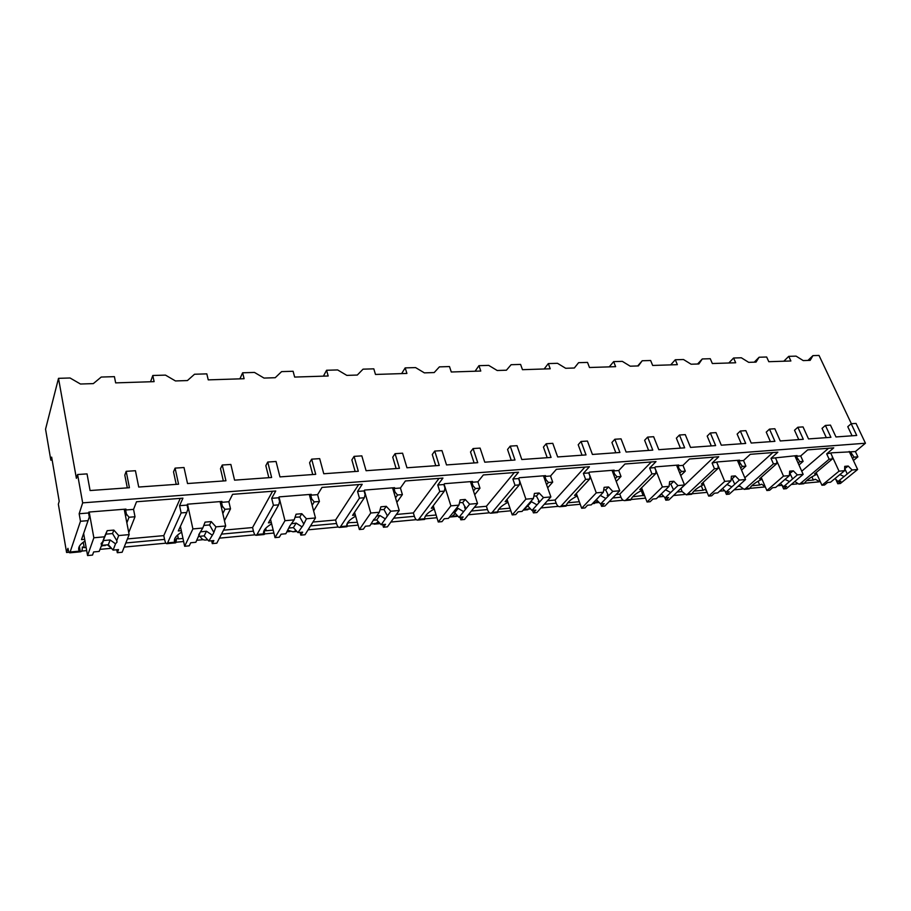<?xml version="1.0" encoding="UTF-8"?>
<svg xmlns="http://www.w3.org/2000/svg" width="911" height="911" viewBox="0 0 911 911"><rect width="100%" height="100%" fill="white"/><g stroke="black" fill="none" stroke-linecap="round" stroke-linejoin="round"><path stroke-width="1.37" d="M853.425 460.51L857.877 456.844L855.395 451.571L865.45 443.224L856.033 423.421L851.181 423.74L847.777 426.678L852.081 435.8M851.375 423.729L819.012 355.438L812.942 355.62L807.943 360.426M59.204 501.289L58.35 504.193L66.583 552.499L67.938 548.32C68.519 551.451 69.156 552.943 69.862 552.806L80.487 521.274L79.155 513.736L82.673 502.861L77.583 474.517L76.399 478.366L58.509 378.338L45.55 429.183L50.834 460.146L51.654 457.128L59.204 501.289M818.773 481.885L804.402 483.229M797.057 483.923L791.306 484.458M782.059 485.324L777.652 485.745M765.172 486.918L749.753 488.364M742.271 489.059L734.072 489.833M724.7 490.71L719.622 491.188M707.152 492.361L692.041 493.773M684.4 494.491L673.48 495.516M663.789 496.427L658.767 496.905M645.557 498.146L630.981 499.513M623.181 500.241L609.231 501.551M599.199 502.496L595.737 502.815M580.239 504.273L566.278 505.582M558.318 506.334L540.975 507.962M530.578 508.942L528.881 509.101M510.832 510.786L497.588 512.039M489.48 512.791L468.334 514.783M436.95 517.721L424.811 518.871M416.281 519.669L390.865 522.049M358.137 525.123L347.387 526.137M338.288 526.991L308.077 529.826M289.96 531.523L287.022 531.808M273.892 533.037L264.748 533.892M255.023 534.803L219.403 538.15M203.347 539.654L196.822 540.269M183.635 541.51L176.347 542.193M165.927 543.172L124.192 547.09M110.538 548.376L100.051 549.356M86.693 550.608L81.557 551.087M69.077 552.26L66.583 552.499M52.155 460.066L50.834 460.146M812.942 355.62L810.164 360.357L803.217 360.585L796.089 356.133L788.744 356.349L790.885 360.984L768.793 361.701L766.663 357.01L759.114 357.237L756.028 362.111L748.694 362.35L741.326 357.772L733.583 358.012L735.678 362.772L712.345 363.523L710.261 358.718L702.279 358.957L698.851 363.967L691.119 364.218L683.489 359.515L675.302 359.765L677.351 364.662L652.675 365.459L650.648 360.505L642.209 360.756L638.395 365.926L630.207 366.188L622.315 361.36L613.65 361.621L615.631 366.666L589.485 367.509L587.527 362.407L578.587 362.68L574.363 367.998L565.674 368.283L557.498 363.307L548.308 363.591L550.221 368.784L522.481 369.684L520.602 364.423L511.105 364.707L506.425 370.208L497.201 370.504L488.706 365.379L478.947 365.675L480.78 371.039L451.287 371.995L449.487 366.564L439.398 366.871L434.205 372.553L424.389 372.872L415.575 367.589L405.179 367.896L406.91 373.43L375.491 374.455L373.806 368.841L363.045 369.16L357.294 375.047L346.829 375.389L337.651 369.934L326.571 370.265L328.188 375.992L294.652 377.074L293.091 371.267L281.601 371.62L275.213 377.712L264.031 378.076L254.476 372.428L242.622 372.793L244.102 378.714L208.243 379.876L206.82 373.863L194.521 374.239L187.427 380.559L175.459 380.946L165.483 375.116L152.786 375.491L154.107 381.641L115.651 382.882L114.41 376.653L101.223 377.052L93.321 383.611L80.464 384.021L70.045 377.985L58.509 378.338M152.786 375.491L150.566 381.755M242.622 372.793L239.9 378.851M326.571 370.265L323.405 376.141M405.179 367.896L401.637 373.612M478.947 365.675L475.086 371.221M548.308 363.591L544.163 368.978M578.587 362.68L574.329 368.01M613.65 361.621L609.265 366.871M642.209 360.756L637.723 365.949M675.302 359.765L670.712 364.878M702.279 358.957L697.598 364.001M733.583 358.012L728.811 362.999M759.114 357.237L754.262 362.168M788.744 356.349L783.813 361.211M798.765 439.626L794.529 430.243L797.842 427.248L803.308 439.296L780.26 440.958L774.84 428.751L769.499 429.104L766.242 432.133L770.433 441.664M741.292 443.748L737.136 434.091L740.347 431.017L745.699 443.441L721.307 445.194L716 432.611L710.341 432.987L707.198 436.096L711.297 445.912M680.415 448.132L676.372 438.157L679.458 435.014L684.673 447.825L658.801 449.681L653.642 436.711L647.641 437.098L644.624 440.286L648.609 450.41M615.836 452.767L611.919 442.484L614.857 439.25L619.913 452.471L592.423 454.452L587.436 441.049L581.059 441.471L578.2 444.739L582.049 455.193M547.204 457.698L543.434 447.073L546.201 443.759L551.064 457.424L521.798 459.52L517.015 445.673L510.228 446.117L507.552 449.476L511.242 460.283M474.119 462.947L470.52 451.958L473.094 448.554L477.728 462.686L446.515 464.929L441.972 450.603L434.729 451.07L432.269 454.521L435.765 465.703M396.126 468.55L392.743 457.163L395.078 453.678L399.451 468.311L366.085 470.714L361.826 455.864L354.083 456.365L351.874 459.907L355.142 471.499M312.735 474.54L309.592 462.742L311.664 459.155L315.718 474.324L279.962 476.897L276.044 461.49L267.743 462.036L265.83 465.669L268.836 477.694M223.354 480.962L220.496 468.709L222.25 465.02L225.939 480.78L187.529 483.536L184.011 467.525L175.094 468.117L173.523 471.864L176.21 484.345M127.312 487.863L124.796 475.121L126.185 471.329L129.419 487.715L90.087 490.539L87.035 473.891L77.583 474.517M826.311 437.644L822.041 428.398L825.4 425.437L830.912 437.314L808.512 438.92L803.035 426.906L797.842 427.248M175.094 468.117L178.567 484.185L138.723 487.043L135.432 470.714L126.185 471.329M267.743 462.036L271.626 477.489L234.571 480.154L230.859 464.451L222.25 465.02M354.083 456.365L358.308 471.272L323.769 473.754L319.681 458.632L311.664 459.155M434.729 451.07L439.239 465.453L406.966 467.776L402.571 453.188L395.078 453.678M510.228 446.117L514.988 460.009L484.766 462.184L480.097 448.098L473.094 448.554M581.059 441.471L586.024 454.908L557.669 456.946L552.772 443.327L546.201 443.759M647.641 437.098L652.788 450.114L626.119 452.027L621.04 438.851L614.857 439.25M710.341 432.987L715.636 445.593L690.515 447.403L685.277 434.627L679.458 435.014M769.499 429.104L774.908 441.334L751.211 443.042L745.847 430.652L740.347 431.017M851.181 423.74L856.727 435.458L835.979 436.95L830.456 425.107L825.4 425.437M865.45 443.224L82.673 502.861M798.97 464.986L803.126 461.376L800.689 455.955L807.67 449.875L833.747 447.859L826.687 453.872L831.789 452.813L855.395 451.571M800.689 455.955L796.237 456.309L797.057 455.58L771.002 458.335L777.869 452.175L750.265 454.316L743.513 460.533L738.798 460.909L739.595 460.169L717.652 461.923L712.095 463.05L718.722 456.753L689.468 459.007L682.977 465.384L677.966 465.783L678.741 465.02L655.464 466.876L654.713 467.639L649.657 468.049L656 461.592L624.957 463.995L618.763 470.52L613.445 470.953L614.185 470.167L589.463 472.137L588.745 472.923L583.382 473.356L589.394 466.751L556.382 469.302L550.529 475.986L544.88 476.442L545.575 475.644L519.27 477.74L518.598 478.548L512.882 479.004L518.518 472.228L483.331 474.95L477.899 481.805L471.887 482.283L472.524 481.464L444.477 483.707L443.862 484.527L437.758 485.016L442.951 478.07L405.384 480.974L400.43 488L393.996 488.524L394.588 487.681L364.616 490.072L364.058 490.915L357.545 491.439L362.214 484.31L322.004 487.419L317.609 494.639L310.731 495.185L311.243 494.331L279.153 496.882L278.664 497.759L271.683 498.317L275.748 490.995L232.601 494.331L228.866 501.745L221.487 502.337L221.931 501.449L187.472 504.193L187.062 505.093L179.569 505.685L182.929 498.169L136.525 501.756L133.553 509.374L125.616 510.012L125.957 509.101L88.879 512.062L88.572 512.973L79.155 513.736M79.542 547.238L78.915 547.306M83.254 542.216L84.211 547.625L82.309 546.987C82.411 550.164 81.762 551.781 80.35 551.838L79.291 551.155L70.386 551.986M820.526 482.135L815.299 479.266L813.329 480.04L811.895 476.84M111.882 548.729L107.441 544.812M182.986 538.469L178.397 538.891L176.734 538.264L175.777 542.797L174.684 542.204L167.613 542.865L181.13 512.939L179.569 505.685M125.82 542.967L164.561 539.392C165.233 542.398 166.018 543.833 166.929 543.673L167.613 542.865M207.526 539.608L206.376 539.961C203.563 540.428 201.49 539.187 200.158 536.237M273.175 530.111L266.263 530.749L264.816 530.122L264.053 534.541L263.609 533.857L257.016 534.472L273.425 505.286L271.683 498.317M221.475 534.131L253.44 531.17C254.203 534.074 255.114 535.44 256.196 535.281L257.016 534.472M296.291 530.794L293.035 531.808L287.933 530.282M347.342 523.221L346.966 526.729L346.715 526.057L340.543 526.638L359.435 498.158L357.545 491.439M310.526 525.898L336.535 523.495C337.355 526.296 338.38 527.606 339.609 527.423L340.543 526.638M379.534 522.982L371.141 523.973M424.788 517.414L424.628 519.429L424.56 518.758L418.775 519.304L439.785 491.496L437.758 485.016M393.632 518.222L414.38 516.309C415.268 519.008 416.384 520.261 417.728 520.079L418.775 519.304M457.424 515.672L449.43 517.106M456.434 516.435L457.675 515.945M471.374 511.037L487.453 509.556C488.387 512.164 489.583 513.371 491.04 513.178L497.52 512.563L497.611 511.902L492.168 512.415L515.011 485.267L512.882 479.004M491.04 513.178L492.168 512.415M527.367 509.761L529.781 508.087M544.254 504.307L556.188 503.202C557.168 505.73 558.432 506.892 559.98 506.687L566.084 506.117L566.3 505.457L561.187 505.935L585.602 479.414L583.382 473.356M559.98 506.687L561.187 505.935M594.131 503.476L597.627 500.856M630.56 500.048L631.016 499.387L626.199 499.843L651.957 473.914L649.657 468.049M612.704 497.975L620.96 497.212C621.974 499.661 623.295 500.788 624.923 500.572L626.199 499.843M657.617 497.497L661.602 494.161M691.483 494.309L692.098 493.66L687.543 494.081L714.452 468.732L712.095 463.05M677.135 492.031L682.1 491.564L686.211 494.81L687.543 494.081M706.742 491.371L705.137 489.435L703.087 490.255L701.276 485.825M749.081 488.888L749.821 488.239L745.517 488.649L773.416 463.847L771.002 458.335M737.876 486.417L739.903 486.223L744.139 489.355L745.517 488.649M765.342 486.952L761.71 484.208L759.694 485.005L758.077 481.224M803.616 483.764L804.481 483.115L800.393 483.49L829.147 459.224L826.687 453.872M794.791 481.498L798.981 484.196L800.393 483.49M84.985 541.043C79.451 544.63 77.549 548.001 79.291 551.155M806.588 480.655L813.329 480.04M84.211 547.625L86.124 547.443M101.508 546.019L106.997 544.858M198.518 536.784L199.725 536.283M347.615 522.755L357.351 522.299M425.483 515.99L436.107 515M498.807 509.192L509.955 508.156M567.735 502.804L579.316 501.722M632.655 496.78L644.476 495.322M693.909 491.109L703.087 490.255M751.803 485.734L759.694 485.005M801.748 471.203L828.566 448.258M89.301 517.015L81.5 539.631L89.301 517.015L88.572 512.973M87.912 520.659L80.487 521.274M850.555 451.958L854.074 457.163L852.48 458.472M857.877 456.844L854.074 457.163M128.747 532.593L135.01 516.753L133.553 509.374M135.01 516.753L129.02 517.254L126.857 522.834M125.616 510.012L126.39 513.998L129.02 517.254M181.323 530.68L178.294 530.954L186.766 512.472L187.917 508.976L187.062 505.093M186.766 512.472L181.13 512.939M224.459 520.705L230.517 508.839L228.866 501.745M230.517 508.839L224.949 509.306L222.819 513.531M221.487 502.337L222.364 506.163L224.949 509.306M271.33 522.618L268.426 522.868L278.664 504.853L279.597 501.494L278.664 497.759M278.664 504.853L273.425 505.286M313.623 510.889L319.419 501.471L317.609 494.639M319.419 501.471L314.227 501.904L312.154 505.309M310.731 495.185L311.699 498.875L314.227 501.904M355.347 515.079L352.58 515.33L364.332 497.748L365.072 494.525L364.058 490.915M364.332 497.748L359.435 498.158M396.843 502.36L402.389 494.593L400.43 488M402.389 494.593L397.538 495.003L395.522 497.85M393.996 488.524L395.044 492.077L397.538 495.003M433.966 508.031L431.313 508.27L444.363 491.12L444.944 488L443.862 484.527M444.363 491.12L439.785 491.496M474.699 494.741L479.983 488.171L477.899 481.805M479.983 488.171L475.44 488.547L473.481 490.995M471.887 482.283L472.991 485.711L475.44 488.547M507.689 501.414L505.138 501.642L519.304 484.903L519.748 481.896L518.598 478.548M519.304 484.903L515.011 485.267M547.682 487.829L552.704 482.135L550.529 475.986M552.704 482.135L548.445 482.488L546.566 484.641M544.88 476.442L546.053 479.755L548.445 482.488M576.959 495.208L574.511 495.425L589.633 479.072L589.941 476.18L588.745 472.923M589.633 479.072L585.602 479.414M616.235 481.464L621.017 476.476L618.763 470.52M621.017 476.476L617.009 476.806L615.187 478.719M613.445 470.953L614.663 474.153L617.009 476.806M642.175 489.355L639.807 489.571L655.749 473.595L655.943 470.793L654.713 467.639M655.749 473.595L651.957 473.914M680.733 475.576L685.3 471.146L682.977 465.384M685.3 471.146L681.53 471.465L679.765 473.173M677.966 465.783L679.219 468.892L681.53 471.465M703.668 483.843L701.39 484.048L718.027 468.436L718.13 465.715L716.855 462.663M718.027 468.436L714.452 468.732M741.543 470.099L745.904 466.125L743.513 460.533M745.904 466.125L742.34 466.421L740.643 467.981M738.798 460.909L742.34 466.421M761.755 478.639L759.558 478.833L776.798 463.562L776.798 460.932L775.5 457.971L783.494 476.123L766.88 490.528L769.67 490.255L772.619 487.704L775.716 487.408L789.416 475.599L783.494 476.123M776.798 463.562L773.416 463.847M803.126 461.376L799.767 461.661L798.116 463.084M796.237 456.309L799.767 461.661M816.712 473.709L814.593 473.902L832.335 458.962L832.267 456.4L830.934 453.53M832.335 458.962L829.147 459.224M126.39 513.998L125.559 516.173M84.689 539.346L81.5 539.631M181.642 532.149C175.823 535.679 173.5 539.039 174.684 542.204M271.637 523.882C265.625 527.367 262.949 530.692 263.609 533.857M295.153 530.897L295.87 530.339M355.654 516.195C349.494 519.612 346.51 522.903 346.715 526.057M386.845 516.4L387.38 515.649M376.243 523.29L378.293 521.639M434.274 509.021C428.011 512.369 424.777 515.615 424.56 518.758M464.576 507.381L465.168 506.641M452.243 516.161L455.432 513.531M507.985 502.303C501.665 505.582 498.203 508.782 497.611 511.902M524.019 509.203L527.799 505.992M577.244 495.994C570.89 499.217 567.234 502.371 566.3 505.457M642.449 490.072C636.072 493.215 632.257 496.324 631.016 499.387M703.93 484.481C697.553 487.567 693.613 490.63 692.098 493.66M762.006 479.22C755.652 482.238 751.586 485.244 749.821 488.239M816.951 474.232C810.619 477.193 806.463 480.154 804.481 483.115M104.947 545.7L104.833 545.051M83.675 533.664L87.57 555.562L92.512 555.084L93.639 551.941L99.14 551.428L103.558 540.553L99.14 551.428M116.745 549.754L117.303 552.715L122.142 552.248L129.146 534.62L118.692 535.554L113.841 530.088L112.531 533.561L105.915 534.142L102.647 541.874L104.492 536.818L93.856 537.775L87.57 555.562M117.303 552.715L118.521 549.595L113.101 550.107L115.515 543.799L117.018 542.113L116.756 540.587L118.692 535.554M102.647 541.874L101.155 543.571L101.463 545.097M113.101 550.107L108.341 544.732L101.804 545.336M103.558 540.553L110.129 539.961L108.341 544.732M110.129 539.961L115.515 543.799M116.756 540.587L112.531 533.561M113.841 530.088L107.191 530.669L104.492 536.818M107.191 530.669L105.915 534.142M89.187 512.039L93.856 537.775M124.215 509.238L129.146 534.62M851.887 454.805L851.068 455.477M816.188 472.558L821.938 485.256L824.569 485.005L827.609 482.5L830.536 482.226L844.634 470.668L839.031 471.169L821.938 485.256M835.751 479.266L837.801 483.741L840.386 483.49L857.638 469.495L852.115 469.996L848.221 466.056L844.668 468.732M837.801 483.741L840.864 481.247L837.972 481.52L852.115 469.996M837.972 481.52L835.034 478.537M839.828 474.597L844.11 476.51M847.241 473.971L844.884 468.789M848.221 466.056L844.713 466.364L844.634 470.668M832.267 456.491L839.031 471.169M849.177 451.435L857.638 469.495M164.561 539.392L163.775 535.622L180.253 498.374M127.426 538.925L163.775 535.622M222.364 506.163L221.51 507.871M178.397 538.891L177.577 535.03M180.401 526.353L184.648 546.27L189.249 545.826L190.729 542.762L195.842 542.273L199.748 533.459M211.671 540.781L212.297 543.616L216.807 543.184L225.677 525.989L215.964 526.854L211.227 521.593L209.553 524.975L203.791 525.419M212.297 543.616L213.857 540.576L208.813 541.043L213.527 533.265L215.964 526.854M198.849 536.112L198.792 534.609L202.789 528.038L192.904 528.915L184.648 546.27M208.813 541.043L204.166 535.873L198.723 536.374M200.932 531.83L206.467 531.215L204.166 535.873M206.467 531.215L211.91 534.905M213.493 531.762L209.553 524.975M211.227 521.593L205.055 522.128L202.789 528.038M187.518 504.193L192.904 528.915M220.075 501.597L225.677 525.989M253.44 531.17L252.575 527.537L272.594 491.234M223.514 530.191L252.575 527.537M311.699 498.875L310.833 500.298M266.263 530.749L265.67 528.323M270.499 519.236L275.031 537.615L279.313 537.205L281.089 534.21L285.849 533.755L289.778 526.023M300.106 532.411L300.812 535.144L305.014 534.746L315.479 517.96L306.438 518.769L301.803 513.702L299.81 516.992L295.039 517.266M300.812 535.144L302.657 532.172L297.954 532.616L303.329 525.021L306.438 518.769M289.459 527.742L289.607 526.273L294.173 519.874L284.972 520.693L275.031 537.615M297.954 532.616L293.399 527.617L289.299 527.993M291.873 523.7L296.143 523.085L293.399 527.617M296.143 523.085L301.632 526.615M303.5 523.552L299.81 516.992M301.803 513.702L296.064 514.203L294.173 519.874M279.028 497.099L284.972 520.693M309.307 494.479L315.479 517.96M336.535 523.495L335.59 519.999L358.649 484.584M312.928 522.049L335.59 519.999M395.044 492.077L394.178 493.306M348.435 523.13L348.127 522.003M354.584 512.324L359.367 529.542L363.375 529.154L365.402 526.228L369.855 525.806L373.943 519.259M382.711 524.599L383.463 527.23L387.391 526.854L399.234 510.479L390.796 511.23L386.264 506.334L383.998 509.545L380.069 509.693M383.463 527.23L385.558 524.326L381.162 524.736L390.796 511.23M373.965 519.93L379.34 512.255L370.754 513.018L359.367 529.542M381.162 524.736L376.71 519.919L373.795 520.192M376.687 516.047L379.83 515.489L376.71 519.919M379.83 515.489L385.33 518.883M387.46 515.899L383.998 509.545M386.264 506.334L380.9 506.801L379.34 512.255M364.354 490.46L370.754 513.018M392.573 487.84L399.234 510.479M414.38 516.309L413.366 512.916L439.034 478.366M396.353 514.464L413.366 512.916M472.991 485.711L472.137 486.804M433.26 505.707L438.259 521.992L442.006 521.627L444.261 518.769L448.428 518.382L458.916 505.138L450.888 505.856L438.259 521.992M460.032 517.277L460.829 519.828L464.508 519.475L477.523 503.476L469.632 504.182L465.202 499.444L462.708 502.587L459.52 502.633M460.829 519.828L463.13 516.981L459.019 517.38L469.632 504.182M459.019 517.38L454.669 512.711L452.778 512.882M455.99 508.828L458.096 508.384L454.669 512.711M458.096 508.384L463.619 511.652M465.965 508.737L462.708 502.587M465.202 499.444L460.18 499.888L458.916 505.138M444.101 484.208L450.888 505.856M470.452 481.634L477.523 503.476M487.453 509.556L486.394 506.277L514.305 472.547M464.849 508.236L465.783 508.156M474.358 507.37L486.394 506.277M546.053 479.755L545.199 480.735M507.028 499.422L512.21 514.909L515.728 514.567L518.165 511.777L522.083 511.413L533.425 498.476L525.898 499.16L512.21 514.909M532.559 510.422L533.402 512.882L536.852 512.551L550.882 496.916L543.468 497.588L539.141 492.999L536.442 496.062L533.914 496.039M533.402 512.882L535.884 510.103L532.013 510.467L543.468 497.588M532.013 510.467L527.765 505.947L526.786 506.038M530.339 502.007L531.477 501.722L527.765 505.947M531.477 501.722L536.989 504.876M539.517 502.029L536.442 496.062M539.141 492.999L534.427 493.409L533.425 498.476M518.78 478.321L525.898 499.16M543.457 475.804L550.882 496.916M556.188 503.202L555.072 500.037L584.919 467.092M538.242 501.562L539.358 501.46M547.465 500.72L555.072 500.037M614.663 474.153L613.809 475.052M576.333 493.455L581.673 508.258L584.987 507.939L587.584 505.206L591.262 504.865L603.344 492.236L596.272 492.862L581.673 508.258M600.725 503.965L601.602 506.345L604.858 506.038L619.742 490.767L612.784 491.393L608.537 486.952L605.678 489.947L603.72 489.867M601.602 506.345L604.244 503.635L600.611 503.977L612.784 491.393M600.611 503.977L596.284 499.615M600.19 495.527L596.443 499.604M600.395 495.47L605.883 498.511M608.582 495.732L605.678 489.947M608.537 486.952L604.118 487.339L603.344 492.236M588.882 472.786L596.272 492.862M612.033 470.338L619.742 490.767M620.96 497.212L619.799 494.149L651.308 461.957M607.159 495.299L608.434 495.185M616.121 494.479L619.799 494.149M679.219 468.892L678.376 469.723M643.246 495.8L641.264 490.653M641.572 487.806L647.049 501.995L650.169 501.699L652.902 499.034L656.364 498.704L669.073 486.36L662.422 486.952L647.049 501.995M664.734 497.417L665.827 500.196L668.89 499.911L684.514 484.971L677.955 485.563L673.81 481.259L670.803 484.185L669.357 484.071M665.827 500.196L668.594 497.543L665.167 497.873L677.955 485.563M665.167 497.873L661.329 493.876M665.531 489.799L670.724 492.532M673.548 489.811L670.803 484.185M673.81 481.259L669.642 481.623L669.073 486.36M654.793 467.559L662.422 486.952M676.566 465.191L684.514 484.971M682.1 491.564L680.904 488.592L713.825 457.128M740.074 463.927L739.242 464.69M703.098 482.454L708.678 496.096L711.628 495.812L714.475 493.204L717.743 492.897L730.998 480.826L724.723 481.384L708.678 496.096M724.997 491.018L726.409 494.4L729.301 494.126L745.551 479.516L739.368 480.074L735.302 475.895L732.171 478.753L731.18 478.639M726.409 494.4L729.29 491.803L726.056 492.111L739.368 480.074M726.056 492.111L722.56 488.512M726.978 484.481L731.829 486.884M734.778 484.231L732.171 478.753M735.302 475.895L731.385 476.237L730.998 480.826M716.9 462.629L724.723 481.384M737.398 460.34L745.551 479.516M739.903 486.223L739.402 485.039M744.822 477.808L772.824 452.562M797.546 459.235L796.715 459.953M761.209 477.375L766.88 490.528M781.911 484.982L783.642 488.922L786.375 488.66L803.16 474.369L797.33 474.893L793.344 470.839L789.518 473.526M783.642 488.922L786.614 486.383L783.562 486.668L797.33 474.893M783.562 486.668L780.363 483.399M784.986 479.414L789.541 481.555M792.581 478.958L790.11 473.629M793.344 470.839L789.643 471.158L789.416 475.599M794.836 455.762L803.16 474.369M529.018 508.953L523.802 509.443M595.874 502.678L593.095 502.94M658.915 496.768L658.3 496.825M80.214 551.838L69.862 552.806M175.345 542.888L166.929 543.673M207.731 539.836L206.376 539.961M264.053 534.541L256.196 535.281M296.884 531.443L293.035 531.808M346.966 526.729L339.609 527.423M380.115 523.609L374.091 524.178M424.628 519.429L417.728 520.079M456.878 516.389L450.068 517.027M527.845 509.716L523.187 510.149M594.632 503.43L592.435 503.635M630.674 500.037L624.923 500.572M691.643 494.297L686.211 494.81M749.275 488.877L744.139 489.355M803.844 483.741L798.981 484.196M79.371 546.281L80.35 551.838M101.303 543.252L101.599 544.835M174.866 538.435L175.777 542.797M198.78 534.643L198.997 535.645M263.826 531.102L264.577 534.199M346.92 524.201L347.41 526.011"/></g></svg>
